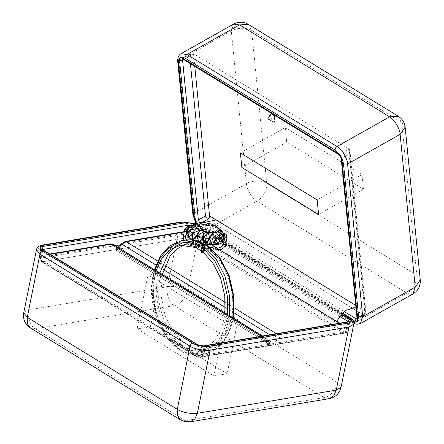 <?xml version="1.0" encoding="UTF-8"?>
<svg xmlns="http://www.w3.org/2000/svg" width="444" height="444" viewBox="0 0 444 444"><rect width="100%" height="100%" fill="white"/><g stroke="black" fill="none" stroke-linecap="round" stroke-linejoin="round"><path stroke-width="0.33" stroke-dasharray="2.22 1.67" d="M224.337 234.654L224.842 234.748C226.046 233.949 226.229 233.355 225.397 232.961M187.951 226.618C188.839 227.206 188.761 227.911 187.723 228.721L187.646 228.727M202.952 238.189L203.396 238.323C204.617 237.623 204.851 237.018 204.101 236.508L203.352 236.807L203.163 237.49L203.352 236.807M209.246 223.066C210.19 223.526 210.162 224.22 209.163 225.141L209.929 224.67L210.123 223.748M224.581 233.921L224.67 233.255L224.842 234.748M209.662 224.059L209.612 223.609M209.091 225.158C208.108 224.686 208.131 223.992 209.168 223.082M209.84 250.377L210.378 250.805L210.678 248.546L211.261 248.424L210.989 249.539L209.496 248.74L208.996 249.75L209.84 250.377L210.489 249.289M209.496 248.74L207.764 247.036L208.713 246.792L210.012 247.397M195.965 244.433L196.731 244.605L195.271 244.572L195.044 244.955L194.988 246.204L195.665 246.542L194.988 246.204M201.62 248.063L202.264 250.66L203.197 250.788L203.879 249.972M205.106 232.412C206.604 232.528 207.076 232.817 206.51 233.278C205.011 233.161 204.54 232.872 205.106 232.412L204.745 232.628L202.758 242.996L202.936 243.734L204.44 244.028L204.9 243.368L204.723 242.635L203.219 242.335L202.692 243.873L202.897 243.306L204.684 244.583L204.851 245.249L204.19 245.493L202.88 244.455L202.708 243.678L201.471 243.573L202.608 246.043L204.062 246.725C204.567 247.08 204.9 246.564 205.067 245.182C204.079 243.523 202.98 242.829 201.77 243.096L201.471 243.573M211.311 248.951L210.706 249.239L210.678 248.546C209.574 246.87 208.464 246.215 207.354 246.581L205.067 245.182L204.839 245.504L204.9 243.368L206.871 233.061L206.51 233.278M224.597 335.758C227.728 330.819 229.981 324.964 231.363 318.198C236.63 294.422 226.829 263.275 210.456 250.866L210.378 250.805C226.224 261.472 237.152 296.348 231.446 318.032L224.597 335.758L216.078 345.049L205.533 349.556L195.882 349.195L186.93 345.432L174.847 334.193L165.268 316.15L160.867 294.916L162.26 274.492M224.936 312.887L223.965 319.28L220.568 330.403L214.874 340.187L207.126 347.297L198.057 350.799L188.406 350.438L179.454 346.681L175.552 343.928L164.746 331.685L156.704 314.113L153.291 294.5L154.562 276.762L156.105 270.718M195.338 246.514L195.932 244.067M202.209 247.314L204.185 248.474M211.078 249.473L210.378 250.805M195.044 244.955L195.854 244.7L195.271 244.572M201.532 248.324L201.987 250.161L201.521 250.999L202.902 252.048L202.686 250.921L203.668 250.022L203.136 251.554L201.632 251.26L201.454 250.521M203.297 244.822L202.608 246.043L187.951 243.995L180.475 245.243M201.965 247.841L203.635 249.706L203.646 250.222L203.929 249.739M201.77 243.096L202.897 243.306L202.692 243.873M195.76 246.609L196.082 246.681M202.359 251.626L202.481 250.716L201.987 250.161M204.19 245.493L204.062 246.725L208.996 249.75C207.587 248.934 207.043 247.874 207.354 246.581L207.764 247.036M203.707 245.132L203.18 246.303M202.902 252.048L203.258 252.336M184.26 244.922L187.951 243.995M345.898 331.502L200.605 355.711L202.325 347.158L347.624 322.954L345.898 331.502L346.486 332.767L345.632 332.628L189.949 237.251L186.463 233.827L186.996 231.185M161.261 272.777L147.991 274.991L224.747 322.017L238.017 319.808L161.261 272.777L150.388 326.695L137.118 328.91L147.991 274.991M137.118 328.91L213.88 375.935L224.747 322.017M213.88 375.935L227.145 373.726L238.017 319.808M227.145 373.726L150.388 326.695M50.244 254.357L46.048 254.667L43.573 256.549L42.513 261.81L198.196 357.187L268.892 345.41L266.383 341.863L264.352 341.086L199.256 351.931L198.196 357.187L345.632 332.628L347.885 321.45M48.119 254.712L200.05 347.796L199.256 351.931L43.573 256.549L108.669 245.704L110.7 246.481L113.209 250.033L117.305 249.539L269.236 342.624L270.402 344.816L115.607 249.978L117.116 249.384L187.812 237.607L343.495 332.983L272.799 344.76L270.402 344.816L268.892 345.41M113.209 250.033L42.513 261.81L198.196 357.187L199.201 357.414L200.605 355.711L196.592 354.917L40.909 259.535L42.63 250.988L198.313 346.364L196.592 354.917L197.219 357.026L198.196 357.187M117.116 249.384L121.279 244.722L123.776 243.19L188.872 232.345L344.555 327.722L343.495 332.983M187.313 231.135L189.2 230.819L187.812 237.607M118.798 247.863L117.305 249.539L115.607 249.978L117.954 247.347M200.05 347.796L263.009 337.307L265.457 337.718L266.394 338.6L114.463 245.521L117.305 249.539L269.236 342.624L273.948 337.346L269.819 334.815M115.607 249.978L270.402 344.816L266.394 338.6L266.872 339.044L266.383 341.863M272.799 344.76L276.962 340.098L279.459 338.567L344.555 327.722L342.973 325.03L339.333 323.232M268.914 119.486L274.048 122.522M274.964 120.99L273.321 121.273C271.611 120.835 269.63 114.424 270.951 113.62M349.117 153.852L364.924 313.642L357.809 317.654L342.002 157.864L349.117 153.852L349.933 150.549L349.2 149.123L193.512 53.741L191.775 53.885L189.682 56.177L183.688 59.557M363.475 189.188L362.032 174.592L285.27 127.567L286.713 142.158L363.475 189.188L318.592 214.485M362.032 174.592L317.149 199.894M286.713 142.158L241.836 167.46M285.27 127.567L240.387 152.864M189.999 229.925L187.013 231.829L190.398 225.857L189.999 229.925L194.261 224.509L195.038 228.965L189.999 229.925L194.261 224.509L190.398 225.857L189.999 229.925L187.013 231.829L190.398 225.857L194.261 224.509L195.038 228.965L199.745 224.12L201.448 229.065L195.038 228.965L199.745 224.12L194.261 224.509L199.706 222.688L199.745 224.12L201.448 229.065L206.116 224.736L208.369 230.214L201.448 229.065L206.116 224.736L199.745 224.12L194.261 224.509L199.706 222.688L199.745 224.12L203.641 222.588L206.116 224.736L208.369 230.214L212.504 226.274L214.868 232.262L208.369 230.214L212.504 226.274L206.116 224.736L199.745 224.12L203.641 222.588L206.116 224.736L208.036 223.171L212.504 226.274L214.868 232.262L218.054 228.532L220.058 234.926L214.868 232.262L218.054 228.532L212.504 226.274L206.116 224.736L208.036 223.171L212.504 226.274L212.304 224.353L218.054 228.532L220.058 234.926L222.011 231.202L223.243 237.851L220.058 234.926L222.011 231.202L218.054 228.532L212.504 226.274L212.304 224.353L218.054 228.532L215.867 225.985L222.011 231.202L223.243 237.851L223.843 233.921L223.243 237.851L220.058 234.926L214.868 232.262L208.369 230.214L201.448 229.065L195.038 228.965L189.999 229.925L203.613 244.794L188.489 237.307L203.613 244.794L186.491 234.404L203.613 244.794L187.013 231.829L203.613 244.794L189.999 229.925M223.998 240.637L223.243 237.851L203.613 244.794L195.038 228.965L203.613 244.794L201.448 229.065L203.613 244.794L208.369 230.214L203.613 244.794L214.868 232.262L203.613 244.794L220.058 234.926L203.613 244.794L223.243 237.851L223.998 240.637L203.613 244.794L223.998 240.637M202.964 243.562L205.078 244.067L202.964 243.562M203.186 237.768L202.875 238.101L203.186 237.768L205.417 238.145L203.186 237.768L203.28 236.979L203.186 237.768L204.368 236.552L203.186 237.768L205.222 243.345L203.186 237.768L202.73 237.623L203.186 237.768M222.011 231.202L218.054 228.532L215.867 225.985L222.011 231.202M202.791 244.422L203.613 244.794L222.211 242.912L203.613 244.794L218.132 244.367L204.928 244.794L203.613 244.794L205.522 244.172L203.613 244.794L202.791 244.422M355.899 307.037L358.674 307.237L355.744 305.444L365.234 311.261L349.2 149.123L339.893 154.368L184.21 58.985L193.512 53.741L194.761 66.339M203.674 222.594L193.828 234.093L211.316 244.805L189.138 231.219L187.135 231.552M216.733 248.124L219.619 249.889L216.733 248.124M226.69 237.712C227.256 237.257 226.784 236.968 225.286 236.852L224.925 237.068M186.569 229.781C187.129 229.32 186.663 229.037 185.159 228.921L184.798 229.137M203.557 240.626L203.918 240.409C205.417 240.526 205.888 240.815 205.322 241.275M206.527 225.358C208.031 225.474 208.497 225.763 207.931 226.224C206.432 226.107 205.961 225.818 206.527 225.358L206.166 225.58L204.745 232.628M206.871 233.061L208.292 226.007L207.931 226.224M203.163 237.49L203.324 238.334M225.319 232.978L224.67 233.255M209.574 224.731L209.163 225.141M225.269 244.766C225.835 244.305 225.363 244.022 223.859 243.906L223.504 244.122M185.142 236.835C185.709 236.375 185.237 236.086 183.738 235.975L183.378 236.191M193.24 244.55L192.935 246.026M202.137 247.68L202.492 247.463C203.996 247.58 204.468 247.869 203.901 248.329M201.632 250.116L203.419 250.161L203.457 251.754M186.963 348.645L188.722 348.468M185.198 347.863L186.963 347.696M183.489 346.975L184.982 346.847M182.179 345.726L182.845 345.388L182.517 345.171L181.568 345.66L180.375 345.521L180.73 345.754L183.611 345.876M181.291 344.466L180.358 344.533M181.213 344.877L180.247 344.944L180.586 345.177L181.568 345.105M180.286 343.989L179.348 343.262M178.954 343.29L179.526 343.739M180.381 343.65L180.88 343.839M229.481 315.673L228.654 320.69L224.98 332.717L218.825 343.29L210.445 350.982L200.644 354.767L190.21 354.379L180.53 350.31L167.471 338.156L157.115 318.653L152.353 295.704L153.624 274.725L157.298 262.698L163.453 252.125L171.834 244.433L181.635 240.648M184.105 240.359L185.992 240.304M202.553 245.61L204.495 246.953M184.044 240.248L186.363 239.882L175.563 243.817L167.183 251.504L161.028 262.077L157.354 274.103L156.083 295.082L160.845 318.032L171.201 337.534L184.26 349.689L193.939 353.757L204.373 354.146L214.174 350.36L222.555 342.668L228.71 332.095L232.817 317.715M205.983 244.799L192.258 239.821M189.632 242.596L188.04 242.357M155.039 270.069L153.679 275.58C146.958 299.839 161.322 340.182 179.792 348.94C197.347 362.254 223.032 346.448 226.496 320.191L227.411 314.408M210.761 249.112C227.123 260.589 238.223 296.67 232.329 319.219C228.865 345.476 203.18 361.283 185.625 347.968C167.149 339.21 152.792 298.868 159.513 274.603L159.851 273.016M183.81 242.196L192.824 241.281L201.498 243.434M213.02 249.905L213.398 247.946M339.599 316.372L192.202 226.074L189.949 237.251L42.513 261.81L41.531 261.644L40.21 258.608L41.93 250.061L42.63 250.988L42.163 249.406M194.799 224.198L341.48 314.063M342.224 313.27L198.618 225.286L195.693 223.865M187.496 228.716L187.923 226.59M42.89 249.484L41.17 258.031L115.246 245.687M120.169 244.872L186.463 233.827M30.37 327.933L35.276 328.754L174.159 305.616L324.22 397.547L185.331 420.684L35.276 328.754C30.514 326.501 26.818 316.106 28.549 309.856L41.275 246.731L180.164 223.598L167.432 286.719L28.549 309.856L23.748 312.743M329.243 398.662L324.22 397.547C329.387 397.258 336.719 389.044 337.551 382.617L187.496 290.687L200.222 227.561L350.283 319.497L337.551 382.617L341.048 387.257M36.48 249.622L41.275 246.731L42.674 245.027M181.563 221.895L180.164 223.598C185.026 222.461 196.059 224.642 200.222 227.561L199.6 225.452L198.618 225.286M167.432 286.719C172.3 285.581 183.333 287.762 187.496 290.687C186.663 297.114 179.326 305.322 174.159 305.616C169.403 303.363 165.701 292.968 167.432 286.719M180.425 419.869L190.359 421.8M349.656 317.382L350.283 319.497L353.774 324.131M42.513 261.81C41.414 260.95 40.97 259.69 41.17 258.031L40.21 258.608L41.531 261.644L197.219 357.026L199.201 357.414L346.353 332.9M42.463 249.589L41.93 250.061L41.775 249.117M192.635 225.014L192.202 226.074L191.114 225.585M197.846 344.783L198.313 346.364L202.325 347.158L203.38 345.882M348.673 321.678L347.624 322.954L348.584 322.377L348.279 321.745M264.352 341.086C264.552 339.427 264.102 338.167 263.009 337.307L261.266 336.241M110.7 246.481C111.96 245.282 113.214 244.96 114.463 245.521L113.525 244.633M110.068 244L108.669 245.704M157.709 261.022L164.99 265.484M225.275 302.414L234.26 307.92M276.373 333.721L278.116 334.787L341.075 324.303M186.502 231.657L184.216 232.04M233.916 312.815L225.291 307.531M163.514 269.686L155.983 265.074M276.962 340.098L273.948 337.346L278.116 334.787C279.215 335.647 279.659 336.907 279.459 338.567M121.279 244.722L120.996 243.945M123.776 243.19L125.18 241.486M353.058 320.535L199.012 226.163L196.57 223.532M196.398 223.598L202.003 229.648L353.785 322.394M201.976 222.633L200.483 223.476L344.133 311.483M357.02 318.37L363.281 314.84L356.243 310.534M351.454 307.598L208.896 220.263M190.426 63.681L189.682 56.177M266.75 183.228L251.643 30.486L401.698 122.422L416.805 275.158L266.75 183.228C262.598 180.109 251.421 180.342 246.426 183.65L193.884 213.27L178.771 60.528L231.313 30.914L246.426 183.65C246.581 189.205 252.375 198.829 256.965 201.149L407.02 293.079L354.479 322.694L204.423 230.763L256.965 201.149C262.432 198.618 267.815 188.767 266.75 183.228M202.003 229.648L202.68 230.88L204.423 230.763C199.833 228.444 194.039 218.825 193.884 213.27L192.879 214.702M177.772 61.966L178.771 60.528L181.052 53.68M248.246 24.326L251.643 30.486C247.491 27.367 236.313 27.606 231.313 30.914L233.594 24.059M412.959 293.928L407.02 293.079C412.487 290.548 417.871 280.697 416.805 275.158L420.252 279.903M360.417 323.543L354.479 322.694L352.736 322.81L353.857 323.421M405.139 127.167L401.698 122.422L398.307 116.261M352.059 321.578L352.736 322.81L202.68 230.88L196.032 223.726M349.933 150.549L365.928 312.21L364.469 315.012L363.281 314.84C364.585 313.947 365.24 312.754 365.234 311.261L365.928 312.21L364.469 315.012L357.353 319.025L357.809 317.654L357.054 318.725M199.617 222.716L200.483 223.476L199.012 226.163M182.9 59.074L184.21 58.985L182.795 59.013M341.247 158.941L342.002 157.864L339.893 154.368L338.583 154.451M208.292 226.007L208.885 225.158M188.084 228.477L187.723 228.732M209.435 246.947L208.713 246.792L210.561 248.629M205.533 349.556L198.057 350.799M154.445 269.702L153.147 275.014C144.145 312.898 172.266 361.25 200.644 354.767L204.373 354.146C218.936 350.888 228.432 339.432 232.861 319.78L233.205 317.954M192.208 239.788L206.343 244.799M161.411 259.035C158.28 263.975 156.027 269.83 154.645 276.595C149.378 300.372 159.18 331.518 175.552 343.928M210.556 248.918L210.228 249.855M195.615 246.67L195.854 244.7M208.452 223.016L206.166 225.58M201.77 250.805L202.686 250.666L203.319 251.171M211.028 249.55L213.031 250M202.941 238.173L203.713 236.635M202.78 243.462C202.964 243.007 203.652 243.601 204.845 245.243L204.839 245.504M202.769 250.86L202.475 250.716M342.491 312.992L199.6 225.452L196.043 223.732M346.486 332.767L348.584 322.377L349.095 321.567M269.763 343.14L266.872 339.044L262.665 336.008M49.745 254.051L46.048 254.667M184.293 231.635L186.585 231.257M189.2 230.819L336.563 321.101M339.893 323.143L342.973 325.03M191.775 53.885L182.584 58.924"/><path stroke-width="0.67" d="M224.942 232.845C224.087 233.244 223.881 233.844 224.337 234.654C223.804 234.565 224.004 233.966 224.942 232.845L225.319 232.978C224.142 233.805 223.959 234.399 224.764 234.765M188.156 228.299L188.345 227.611L187.723 228.732C188.966 228.144 189.1 227.445 188.123 226.634L187.879 226.623C186.802 227.422 186.724 228.122 187.646 228.727L186.569 229.781C185.065 229.665 184.593 229.382 185.159 228.921M203.713 236.635L202.897 236.957L202.73 237.473C202.586 238.85 202.936 238.484 203.785 236.369L204.029 236.519C202.841 237.251 202.608 237.856 203.324 238.334M201.77 250.805L201.36 251.348L203.557 240.626L202.969 238.212C202.375 238.345 202.647 237.729 203.785 236.369L204.101 236.508M209.662 224.059L209.168 223.082L209.49 223.071L207.953 223.16M210.012 247.397L211.072 248.202M156.105 270.718L161.411 259.035L169.974 249.711L180.475 245.243L195.704 247.547L195.477 246.503L196.531 246.764C197.591 247.103 198.318 246.942 198.707 246.276L196.72 244.6M201.965 247.841L201.532 248.324L201.632 250.116M195.665 244.405L195.932 244.067C197.436 243.756 198.54 244.455 199.234 246.154C199.001 247.547 198.118 248.157 196.587 247.974L196.531 246.764L192.935 246.026C190.049 245.482 187.568 244.217 185.503 242.224L183.899 239.965C183.228 238.04 183.05 236.78 183.378 236.191L184.798 229.137L187.085 226.579L188.123 226.634C189.083 226.851 188.95 227.55 187.723 228.732L187.523 228.721M195.704 247.547L201.521 250.999L201.521 247.558L202.209 247.314M204.185 248.474L204.934 250.083L203.58 251.837M195.588 246.57L195.127 247.286L195.338 246.514M203.646 250.222L204.906 250.2M195.932 244.067L195.965 244.433M203.635 249.706L204.839 249.534M203.258 252.336L212.887 262.998L220.574 278.183L224.753 295.793L224.936 312.887M162.26 274.492L170.196 255.855L176.657 249.062L184.26 244.922M198.707 246.276L199.234 246.154L201.521 247.558L201.62 248.063M274.048 122.522L274.964 120.99L274.375 115.718L270.951 113.62L267.843 118.803L272.977 121.839M240.387 152.864L241.836 167.46L318.592 214.485L317.149 199.894L240.387 152.864L241.836 167.46L318.592 214.485L317.149 199.894L240.387 152.864M274.375 115.718L270.951 113.62M192.28 233.328L197.114 235.836L199.933 230.147L192.28 233.328L197.114 235.836L203.913 231.579L199.933 230.147L197.114 235.836L192.752 240.149L198.696 242.546L197.114 235.836L192.752 240.149L192.28 233.328L188.489 237.307L192.752 240.149L192.28 233.328L188.489 237.307L189.338 230.586L186.491 234.404L188.489 237.307L189.338 230.586L192.28 233.328L196.914 228.377L189.338 230.586L186.491 234.404L188.678 227.977L187.013 231.829L186.491 234.404L188.678 227.977L189.338 230.586L192.28 233.328L199.933 230.147L196.914 228.377L192.28 233.328M223.843 233.921L223.998 240.637L223.304 236.33L222.211 242.912L223.998 240.637L223.304 236.33L223.843 233.921L222.011 231.202L218.237 227.833L223.843 233.921L223.998 240.637L222.211 242.912L220.463 238.095L218.132 244.367L222.211 242.912L220.463 238.095L223.304 236.33L222.211 242.912L218.132 244.367L215.706 238.977L212.304 244.811L218.132 244.367L215.706 238.977L220.463 238.095L218.132 244.367L212.304 244.811L209.679 238.866L205.522 244.172L212.304 244.811L209.679 238.866L215.706 238.977L212.304 244.811L204.928 244.794L212.304 244.811L205.522 244.172L205.222 243.345L205.522 244.172L205.023 244.333L209.679 238.866L215.706 238.977L220.463 238.095L223.304 236.33L223.843 233.921L222.011 231.202L218.237 227.833L223.304 236.33L218.343 231.213L220.463 238.095L216.056 232.279L215.706 238.977L212.559 232.723L209.679 238.866L208.319 232.478L204.368 236.552L208.319 232.478L209.679 238.866L212.559 232.723L215.706 238.977L216.056 232.279L220.463 238.095L218.343 231.213L223.304 236.33L219.103 229.659L223.843 233.921L219.103 229.659L218.343 231.213L216.056 232.279L212.559 232.723L208.319 232.478L203.913 231.579L197.114 235.836L203.186 237.768L198.696 242.546L202.964 243.562L198.696 242.546L197.114 235.836L203.186 237.768L198.696 242.546L202.791 244.422L192.752 240.149L202.786 244.444L192.752 240.149L188.489 237.307L186.491 234.404L187.013 231.829L188.678 227.977L189.338 230.586L195.271 226.512L188.678 227.977L195.216 224.792L190.398 225.857L188.678 227.977L195.271 226.512L189.338 230.586L196.914 228.377L195.271 226.512L195.216 224.792L188.678 227.977L190.398 225.857L196.764 223.46L190.398 225.857L195.216 224.792L196.764 223.46L199.706 222.688L203.641 222.588L208.036 223.171L212.304 224.353L215.867 225.985L218.237 227.833L219.103 229.659L218.343 231.213L216.056 232.279L212.559 232.723L208.319 232.478L203.913 231.579L203.28 236.979L203.913 231.579L199.933 230.147L196.914 228.377L195.271 226.512L195.216 224.792L196.764 223.46L199.706 222.688L203.641 222.588L208.036 223.171L212.304 224.353L215.867 225.985L218.237 227.833L223.843 233.921M205.417 238.145L209.679 238.866L205.417 238.145M339.333 323.232L219.619 249.889L336.386 321.428L345.216 310.628L355.899 307.037M211.316 244.805L216.733 248.124L211.316 244.805M203.674 222.594L216.117 219.902L355.744 305.444L209.551 215.878C209.551 217.377 208.902 218.57 207.598 219.464L201.976 222.633M225.286 236.852C224.72 237.312 225.186 237.601 226.69 237.712L227.051 237.496L225.824 233.072M202.492 247.463C201.931 247.924 202.397 248.213 203.901 248.329L204.262 248.107L205.683 241.059L205.322 241.275C203.824 241.159 203.352 240.87 203.918 240.409M187.951 226.618L188.345 227.611M225.319 232.978L224.67 233.255M223.859 243.906C223.299 244.367 223.765 244.65 225.269 244.766L225.63 244.55L227.051 237.496M213.02 249.905L213.42 247.863C216.938 248.562 219.919 247.98 222.361 246.104L223.504 244.122L224.925 237.068L224.337 234.654M183.738 235.975C183.172 236.43 183.644 236.719 185.142 236.835L185.503 236.619L186.924 229.565M193.057 245.377L193.356 243.9C186.458 242.829 184.377 236.264 185.503 236.619M184.044 240.248L181.635 240.648L184.105 240.359M185.992 240.304L202.553 245.61M204.495 246.953L215.906 258.741L224.953 276.174L229.637 296.431L229.481 315.673M232.817 317.715L233.5 297.18L228.549 275.191L218.509 256.593L205.983 244.799M192.258 239.821L186.363 239.882L192.208 239.788M195.465 244.322L189.632 242.596M188.04 242.357L177.694 243.251L168.01 248.64L160.206 258.042L155.039 270.069M227.411 314.408L227.417 296.359L223.143 277.644L215.09 261.461L204.934 250.083M159.851 273.016L168.581 253.28L175.613 246.276L183.81 242.196M341.48 314.063L349.883 319.208C351.626 320.463 351.476 321.339 349.428 321.845L204.129 346.048L197.108 344.661L41.425 249.284C39.683 248.03 39.838 247.153 41.88 246.648L187.179 222.444L194.799 224.198M195.693 223.865L182.567 222.117L43.684 245.255C39.005 246.403 38.656 248.412 42.635 251.271L192.696 343.206C197.763 345.887 203.113 346.942 208.741 346.376L347.63 323.238C352.308 322.089 352.658 320.085 348.673 317.221L342.224 313.27M347.813 321.822L347.885 321.45L339.599 316.372M186.996 231.185L187.496 228.716M187.923 226.59L188.189 225.28L42.89 249.484L42.824 249.811M115.246 245.687L120.169 244.872M190.359 421.8L194.905 418.931L197.358 413.281C192.496 414.419 181.463 412.237 177.3 409.313L190.026 346.192L39.971 254.257L27.239 317.382L177.3 409.313L177.361 415.506L180.425 419.869L181.241 420.329L185.093 421.706L190.359 421.8L329.243 398.662L333.788 395.793L336.247 390.143L348.978 327.017L210.09 350.155L197.358 413.281L336.247 390.143L341.048 387.257C339.449 393.506 335.52 397.313 329.243 398.662M42.635 251.271C41.314 251.654 40.426 252.653 39.971 254.257L36.48 249.622L23.748 312.743C22.794 319.214 25.003 324.275 30.37 327.933L180.425 419.869M30.37 327.933L27.306 323.576L27.239 317.382L23.748 312.743M208.741 346.376C209.84 347.236 210.29 348.496 210.09 350.155C205.222 351.293 194.189 349.112 190.026 346.192C190.482 344.583 191.37 343.584 192.696 343.206M342.491 312.992L349.656 317.382C350.566 317.787 354.584 320.718 353.774 324.131L348.978 327.017C349.178 325.358 348.729 324.098 347.63 323.238M182.567 222.117L181.563 221.895L42.674 245.027C42.03 245.005 37.046 246.126 36.48 249.622M43.684 245.255L42.674 245.027M349.656 317.382L348.673 317.221M41.88 246.648L42.89 249.484L42.463 249.589M191.114 225.585L188.189 225.28L187.179 222.444M348.279 321.745L347.885 321.45L349.883 319.208M197.108 344.661L204.129 346.048M41.425 249.284L41.869 249.289M203.38 345.882L348.673 321.678L349.428 321.845M192.635 225.014L194.2 223.832M261.266 336.241L111.072 244.222L50.244 254.357M113.525 244.633L110.068 244C110.556 243.701 111.71 243.911 113.525 244.633L262.665 336.008M184.216 232.04L126.185 241.708L157.709 261.022M164.99 265.484L225.275 302.414M234.26 307.92L276.373 333.721M187.135 231.552L186.502 231.657M269.819 334.815L233.916 312.815M225.291 307.531L163.514 269.686M155.983 265.074L122.017 244.261L118.798 247.863M126.185 241.708L122.017 244.261L120.996 243.945L125.18 241.486L126.185 241.708M194.761 66.339L209.551 215.878L205.489 215.962L190.426 63.681M196.57 223.532L195.327 220.041L179.52 60.251C179.481 57.898 180.442 57.198 182.395 58.147L338.078 153.53C340.082 155.006 341.314 157.043 341.769 159.651L357.575 319.441C357.609 321.795 356.649 322.494 354.695 321.539L353.058 320.535M353.785 322.394L357.653 321.545L358.63 316.777L343.523 164.041C342.485 158.081 339.671 153.413 335.087 150.044L185.031 58.109C180.569 55.938 178.377 57.537 178.46 62.915L193.567 215.651L196.398 223.598M344.133 311.483L356.166 318.853L357.02 318.37M356.243 310.534L351.454 307.598M208.896 220.263L207.598 219.464L205.489 215.962L198.374 219.974L199.617 222.716M183.688 59.557L182.567 60.19L198.374 219.974L195.327 220.041M389.588 116.844L239.532 24.908L186.991 54.529L337.046 146.459L389.588 116.844C394.178 119.159 399.972 128.782 400.127 134.338L347.585 163.953L362.698 316.694L415.24 287.074L400.127 134.338L405.139 127.167C404.573 122.472 402.292 118.837 398.307 116.261L389.588 116.844M233.594 24.059C238.539 21.501 243.423 21.59 248.246 24.326L239.532 24.908L233.594 24.059L181.052 53.68L186.991 54.529C185.686 55.422 185.031 56.616 185.031 58.109M358.63 316.777L362.698 316.694L360.417 323.543L412.959 293.928C418.165 290.676 420.596 286.003 420.252 279.903L405.139 127.167M420.252 279.903L415.24 287.074L412.959 293.928M335.087 150.044C335.087 148.546 335.742 147.353 337.046 146.459C341.636 148.779 347.43 158.397 347.585 163.953L343.523 164.041M178.46 62.915L177.772 61.966L192.879 214.702L196.032 223.726M193.567 215.651L192.879 214.702M182.795 59.013L182.567 60.19L179.52 60.251M354.695 321.539L356.166 318.853L357.07 319.114M357.353 319.025L357.031 319.341L357.054 318.725L357.575 319.441M357.054 318.725L341.247 158.941L341.769 159.651M341.247 158.941C340.859 156.993 339.971 155.5 338.583 154.451L338.078 153.53M338.583 154.451L182.9 59.074L182.395 58.147M204.456 236.63L205.683 241.059M213.42 247.863L209.435 246.947M193.356 243.9L196.731 244.605M204.262 248.107C203.813 250.96 203.385 252.458 202.98 252.608C203.186 253.08 200.399 252.703 201.454 250.521M181.635 240.648L169.17 246.204L160.395 256.099L154.445 269.702M206.343 244.799L219.519 257.331L229.154 275.485L233.944 296.692L233.205 317.954M203.319 251.171L203.457 251.754M213.031 250L221.262 249.339L223.626 247.885L224.908 246.37L225.63 244.55M210.123 223.748L209.49 223.071M353.774 324.131L341.048 387.257M196.043 223.732L181.563 221.895M197.846 344.783L42.163 249.406M348.673 321.678L348.956 321.672M110.068 244L49.745 254.051M117.954 247.347L120.996 243.945M125.18 241.486L184.293 231.635M186.585 231.257L187.313 231.135M336.563 321.101L339.893 323.143M248.246 24.326L398.307 116.261M181.052 53.68C178.871 54.906 177.755 57.254 177.7 60.723L177.772 61.966M353.857 323.421L356.887 324.281L360.417 323.543M183.022 58.819L182.584 58.924L182.9 59.074"/></g></svg>
